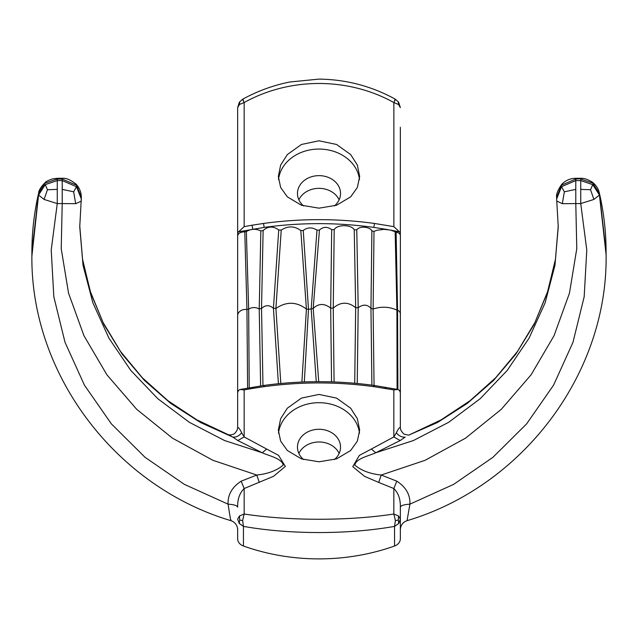 <?xml version="1.0" encoding="UTF-8"?>
<svg xmlns="http://www.w3.org/2000/svg" width="638" height="638" viewBox="0 0 638 638"><rect width="100%" height="100%" fill="white"/><g stroke="black" fill="none" stroke-linecap="round" stroke-linejoin="round"><path stroke-width="0.96" d="M252.839 387.673L252.002 388.51L263.494 386.748C300.498 381.676 337.502 381.676 374.506 386.748L393.837 389.914L397.897 389.483L374.211 385.464C337.406 380.415 300.594 380.415 263.789 385.464L240.103 389.483L244.155 389.914L244.155 436.942L237.83 440.539L232.798 437.094L200.452 422.476L170.769 403.439L144.435 380.423L121.986 353.923L103.962 324.551L90.724 292.914L82.589 259.754L79.75 225.812L82.485 259.004L90.325 291.486L103.109 322.541L120.55 351.49L142.314 377.736L167.922 400.688L196.855 419.852L228.476 434.781M237.83 440.539L262.234 452.773L266.668 449.056L244.155 436.942L241.666 432.803C238.995 436.001 236.044 437.429 232.798 437.094L228.3 434.709M38.615 193.147C38.743 190.284 41.063 186.639 45.561 182.221L38.615 193.147C34.141 212.574 31.908 232.232 31.9 252.122L38.567 193.505L38.567 195.037L44.094 199.439L47.451 189.741L45.266 184.637L38.567 195.037L31.9 256.053M76.472 186.703L62.213 180.57L62.213 203.578L75.683 203.689L81.225 201.169L81.353 198.976L76.472 186.703L73.657 191.807L62.213 189.382M394.555 100.341C395.863 98.419 395.632 99.153 393.869 102.558C348.204 77.134 289.835 77.126 244.163 102.543C242.384 99.145 242.153 98.412 243.445 100.341M395.401 99.241L398.654 102.216L395.401 99.241C371.667 86.162 346.195 79.447 318.976 79.112L289.764 82.007C273.128 85.364 257.409 91.106 242.607 99.241L239.37 102.176L242.607 99.241M400.345 236.539C400.72 234.377 399.308 232.894 396.118 232.088L390.464 230.087L384.084 229.353L377.05 230.246L374.004 231.355L371.882 230.948C370.263 226.897 359.617 225.533 356.77 229.855L358.197 307.739L357.232 383.486M371.882 230.948L370.957 308.369L371.898 385.153M237.655 528.758L237.655 538.735A9.57 7.927 0 0 0 243.445 546.016A191.4 158.519 0 0 0 394.555 546.016A9.57 7.927 0 0 0 400.345 538.735L400.345 507.138L400.345 519.101L398.559 515.975L393.869 514.021C348.204 521.007 289.835 521.007 244.163 514.021L239.449 515.967L237.655 519.093L239.234 523.455L243.445 526.382L242.631 520.56L244.163 514.021L244.155 488.541L241.196 481.164C232.025 487.161 227.654 494.825 228.093 504.164C233.859 504.538 237.049 505.527 237.655 507.138C237.464 499.235 239.633 493.03 244.155 488.541L273.527 476.307L285.346 466.418L278.543 455.333L266.668 449.056M44.094 199.439L57.26 203.578L57.26 180.57L45.266 184.637M47.451 189.741L57.26 189.382M259.291 482.432L256.771 475.039C267.912 473.89 276.74 470.565 283.24 465.07C281.653 458.387 269.643 456.106 262.234 452.773L224.496 440.499L189.374 422.324L157.857 398.75L130.806 370.455L108.954 338.204L92.885 302.843L83.052 265.384L79.75 226.865L81.353 197.445C81.273 192.341 79.559 187.939 76.185 184.254L81.353 197.445M45.266 183.106L57.26 179.039L57.26 178.305L62.213 178.305L62.213 179.039L76.472 185.172M240.103 389.483L238.556 390.344L237.655 392.617L237.655 236.539C237.743 233.588 240.119 232.009 244.785 231.793L246.348 231.578C250.894 228.779 255.726 228.556 260.846 230.916L259.227 308.912L261.524 308.481L263.127 230.533L260.846 230.916M247.6 388.048L246.946 309.414L244.785 231.793M359.497 179.621A40.672 33.686 0 0 0 319 149.061A40.672 33.686 0 0 0 278.503 179.621M319 208.163L336.561 205.237L350.669 196.847L357.352 187.5L359.673 176.519L357.352 165.067L350.669 154.571L336.569 144.475L319 140.791L301.439 144.475L287.331 154.571L280.648 165.067L278.327 176.511L280.648 187.492L287.331 196.847L301.431 205.237L319 208.163M231.02 519.994C230.932 521.884 229.959 516.605 228.093 504.164L184.39 484.378L145.049 457.31L111.379 423.879L84.407 385.121L65.012 342.295L53.823 296.758L51.215 250.016L57.26 203.578L62.213 203.578L61.216 248.653L68.545 293.169L83.953 335.7L106.921 374.825L136.739 409.349L172.427 438.139L212.885 460.285L256.771 475.039L241.196 481.164M394.555 546.016L394.555 526.382L398.766 523.463L398.287 520.09L395.385 520.56L394.555 526.382C348.165 534.596 289.835 534.596 243.445 526.382L243.445 546.016M339.121 199.822A21.532 17.832 0 0 0 319 188.338A21.532 17.832 0 0 0 298.879 199.822M298.879 453.459A21.532 17.832 180 0 1 319 441.975A21.532 17.832 180 0 1 339.121 453.459M400.345 529.763L400.584 527.666C401.533 524.165 403.687 521.836 407.052 520.68C523.12 486.132 607.878 373.278 606.1 254.737L599.433 195.037L592.734 184.637L580.74 180.57L580.74 203.578L593.906 199.439L599.433 195.037L599.385 193.147C603.859 212.574 606.092 232.224 606.1 252.122L606.1 256.005M237.655 529.763L237.416 527.666C236.467 524.165 234.313 521.836 230.948 520.68C114.848 486.116 30.122 373.254 31.9 254.737L31.9 252.114M398.766 523.463L400.345 519.101L400.345 507.138C400.951 505.527 404.141 504.538 409.907 504.164L407.052 520.68M356.77 229.855L354.242 229.792L355.677 307.723L354.72 383.255M390.464 230.087L399.46 231.841A9.57 5.359 -0 0 1 400.345 234.098L400.345 235.741M399.46 231.841L393.869 226.649L393.869 102.558L398.559 104.512L400.345 107.623L398.654 102.216M400.345 234.098L400.345 127.249M556.767 201.026L562.317 203.689L575.787 203.578L575.787 180.57L561.528 186.703L556.647 198.976L556.647 197.445L561.528 185.172L575.787 179.039L575.787 178.305L580.74 178.305L580.74 179.039L592.734 183.106L599.433 193.505L606.1 252.114M575.787 191.559L575.787 179.039L580.74 178.64M556.647 198.976L558.25 226.865L554.94 265.384L545.115 302.851L529.046 338.196L507.194 370.455L480.143 398.75L448.626 422.324L413.504 440.499L375.766 452.773L400.162 440.539L393.837 436.942L396.334 432.811C398.272 428.816 399.611 427.109 400.345 427.707L400.824 430.116C402.753 433.098 404.069 434.486 404.771 434.287C407.905 435.116 409.476 435.283 409.468 434.797L409.7 434.709M396.796 481.164C405.943 487.081 410.314 494.753 409.907 504.164L453.602 484.386L492.919 457.334L526.597 423.903L553.577 385.145L572.98 342.311L584.177 296.774L586.785 250.024L580.74 203.578L575.787 203.578L576.784 248.653L569.455 293.169L554.047 335.7L531.079 374.825L501.269 409.341L465.573 438.139L425.115 460.285L381.229 475.039L396.796 481.164L393.837 488.541L393.837 514.005M378.709 482.432L364.593 476.371L352.75 466.649L359.338 455.412L371.332 449.056L375.766 452.773C368.341 456.098 356.291 458.427 354.76 465.07C361.291 470.581 370.112 473.898 381.229 475.039L378.709 482.432L393.837 488.541C398.359 492.975 400.528 499.179 400.345 507.138M400.162 440.539L405.194 437.102C401.956 437.429 398.997 436.001 396.334 432.811M371.332 449.056L393.837 436.942L393.837 389.914M409.524 434.781L441.153 419.844L470.094 400.672L495.702 377.72L517.466 351.466L534.907 322.517L547.683 291.462L555.515 258.996L558.25 225.812L555.411 259.754L547.276 292.914L534.038 324.551L516.014 353.915L493.565 380.423L467.231 403.439L437.54 422.484L409.468 434.797M593.906 199.439L590.549 189.741L592.734 184.637M590.549 189.741L580.74 189.382M562.317 203.689L564.343 191.807L575.787 189.382M564.343 191.807L561.528 186.703M556.647 197.445C556.033 194.494 557.748 190.108 561.791 184.286L561.528 185.172M599.385 193.147C598.452 188.856 596.123 185.203 592.407 182.197L592.734 183.106M241.666 432.803C239.729 428.808 238.389 427.109 237.655 427.707L237.161 430.156C233.947 434.909 234.72 433.569 230.956 434.956L228.524 434.797M303.616 459.583A21.532 17.832 180 0 1 297.467 447.11A21.532 17.832 180 0 1 319 429.278A21.532 17.832 180 0 1 340.532 447.11A21.532 17.832 180 0 1 334.384 459.583M278.503 433.258A40.672 33.686 180 0 1 319 402.698A40.672 33.686 180 0 1 359.497 433.258M280.816 383.478L275.903 308.465L281.222 230.103L278.742 229.967C273.168 225.948 267.96 226.131 263.127 230.533M278.415 383.717L273.431 308.282L278.742 229.967M318.729 381.676L313.21 308.409L319.439 230.047L316.982 230.166C312.197 227.056 307.62 227.16 303.241 230.477L300.817 230.525L306.415 309.079L301.894 382.034M303.241 230.477L308.489 309.278L311.185 308.975L316.982 230.166M397.897 389.483L399.444 390.344L400.345 392.617L400.345 427.699M262.968 385.575L261.532 308.473C265.392 304.86 269.356 304.797 273.431 308.282L275.903 308.465C286.35 301.359 296.518 301.567 306.415 309.079L308.489 309.278L304.318 381.939M237.655 392.617L237.655 427.699M398.287 520.09L398.559 515.975M239.234 523.455L239.721 520.082L242.631 520.56M239.721 101.857L239.449 104.488L237.655 107.615L237.655 236.188M237.655 234.09A9.57 5.359 -0 0 1 238.556 231.809L264.18 227.399L263.494 223.459C300.49 218.387 337.494 218.387 374.506 223.459L393.861 226.649M238.556 231.809L244.155 226.626L244.155 102.535L239.449 104.488M62.213 191.559L62.213 179.039L57.26 179.039L57.26 180.57L62.213 180.57M393.869 514.013L395.385 520.56M73.657 191.807L75.683 203.689M239.721 520.082L239.449 515.967M316.257 381.684L311.185 308.975L313.21 308.409C318.641 303.273 324.471 303.194 330.691 308.154L331.545 381.867M354.242 229.792C351.418 224.464 337.255 224.257 334.208 229.6L333.251 308.106L334.073 381.955M395.145 231.857L396.916 310.108C389.18 306.655 381.253 306.304 373.126 309.055L374.059 385.44M400.369 236.148L400.345 314.717C400.505 312.524 399.579 311.049 397.562 310.291L396.916 310.108L397.083 389.324M237.655 236.539L237.655 314.717C238.939 311.001 242.033 309.231 246.946 309.414L248.661 309.159L246.348 231.578M400.353 394.707L400.345 314.717L400.345 394.324M400.345 267.729L400.345 314.717C400.505 312.524 399.579 311.049 397.562 310.291L397.889 389.483M334.384 205.946A21.532 17.832 0 0 0 340.532 193.474A21.532 17.832 0 0 0 319 175.641A21.532 17.832 0 0 0 297.467 193.474A21.532 17.832 0 0 0 303.616 205.946M374.004 231.355L373.126 309.047L370.957 308.377M334.208 229.6L331.68 229.64C327.382 226.482 323.299 226.618 319.439 230.047M300.817 230.525C294.461 225.884 287.929 225.748 281.222 230.103M355.677 307.723L355.661 307.707C348.109 301.591 340.636 301.718 333.251 308.106L330.691 308.154L331.68 229.64M398.287 101.865L398.559 104.512M260.631 385.91L259.227 308.912C255.415 307.038 251.89 307.117 248.661 309.159L249.219 387.76M319 461.8L301.439 458.874L287.339 450.492L280.648 441.137L278.327 430.148L280.656 418.695L287.339 408.192L301.439 398.104L319 394.428L336.569 398.112L350.669 408.208L357.352 418.703L359.673 430.148L357.352 441.137L350.669 450.484L336.561 458.874L319 461.8M397.562 310.291L396.118 232.088M355.661 307.707L358.197 307.739C363.078 304.103 367.329 304.318 370.957 308.369M263.494 386.748L264.18 385.934L263.789 385.464M244.155 389.914L252.002 388.51M575.787 180.57L580.74 180.57L580.74 179.039M374.506 386.748L373.82 385.934L374.211 385.464M385.998 388.51L385.161 387.673M252.847 229.138L252.01 225.222L263.494 223.459M244.155 226.634L252.01 225.222M264.18 227.399C300.729 222.391 337.271 222.391 373.804 227.399L374.506 223.459M373.804 227.399L387.697 229.584M62.213 178.305C66.065 177.866 70.722 179.852 76.185 184.254M580.74 178.305C583.802 178.042 587.694 179.342 592.407 182.197M575.787 178.305C571.417 178.321 566.608 179.525 561.791 184.286M57.26 178.305L52.683 178.839C48.002 180.522 45.633 181.647 45.561 182.221M237.655 107.615L239.37 102.176"/></g></svg>
